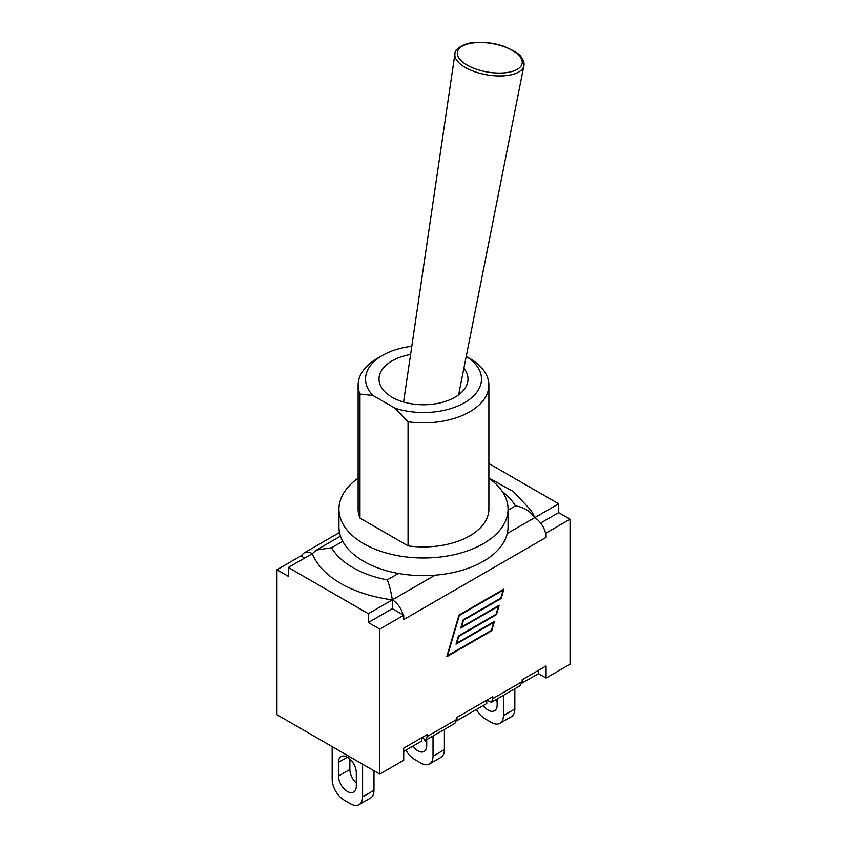 <?xml version="1.0" encoding="UTF-8"?>
<svg xmlns="http://www.w3.org/2000/svg" width="847" height="847" viewBox="0 0 847 847"><rect width="100%" height="100%" fill="white"/><g stroke="black" fill="none" stroke-linecap="round" stroke-linejoin="round"><path stroke-width="1.27" d="M394.998 408.19L408.053 421.785A65.378 37.744 0 0 0 488.878 385.11A65.378 37.744 0 0 0 469.725 358.419L466.231 356.407A57.956 33.467 180 0 1 468.878 399.879A57.956 33.467 180 0 1 394.998 408.19L373.029 395.517A57.956 33.467 180 0 1 382.516 355.391A57.956 33.467 180 0 1 411.801 346.285M463.881 368.254A44.499 25.696 180 0 1 467.999 379.054A44.499 25.696 180 0 1 423.5 404.75A44.499 25.696 180 0 1 379.001 379.054A44.499 25.696 180 0 1 410.594 354.47M433.018 735.99L433.018 756.223A16.951 9.793 60 0 1 429.503 763.983A16.951 9.793 60 0 1 421.023 763.147L414.585 759.431A16.951 9.793 60 0 1 405.925 750.156M444.4 729.415L444.4 749.648L433.018 756.223M426.719 739.622L426.719 745.667A12.61 7.284 60 0 1 424.114 751.448A12.61 7.284 60 0 1 412.817 746.175M429.503 763.983L440.895 757.409A16.951 9.793 -120 0 0 444.4 749.648M424.516 740.013A12.61 7.284 -120 0 0 426.719 742.417M332.162 746.62L332.162 779.325A16.951 9.793 60 0 0 344.157 800.087L350.594 803.814A16.951 9.793 60 0 0 359.075 804.65L370.467 798.075A16.951 9.793 -120 0 0 373.972 790.315L362.59 796.889A16.951 9.793 60 0 1 359.075 804.65M373.972 770.759L373.972 790.315M349.853 759.05L349.853 769.468A12.61 7.284 -120 0 0 356.291 783.073M362.59 764.185L362.59 796.889M356.291 786.334A12.61 7.284 60 0 1 353.675 792.104A12.61 7.284 60 0 1 343.967 788.726A12.61 7.284 60 0 1 338.461 776.043L338.461 762.364A12.61 7.284 60 0 1 341.066 756.593A12.61 7.284 60 0 1 350.785 759.971A12.61 7.284 60 0 1 356.291 772.665L356.291 786.334M503.446 695.334L503.446 715.567A16.951 9.793 60 0 1 499.931 723.327A16.951 9.793 60 0 1 491.461 722.48L485.013 718.764A16.951 9.793 60 0 1 476.353 709.49M514.838 688.759L514.838 708.992L503.446 715.567M497.147 698.966L497.147 705.011A12.61 7.284 60 0 1 494.542 710.781A12.61 7.284 60 0 1 483.245 705.509M499.931 723.327L511.323 716.753A16.951 9.793 -120 0 0 514.838 708.992M495.431 699.95A12.61 7.284 -120 0 0 497.147 701.75M276.948 569.735L300.918 555.897L301.553 556.267A16.104 9.296 60 0 1 304.253 552.847A16.104 9.296 60 0 1 312.31 553.642L288.329 567.49L288.329 576.309L276.948 569.735L276.948 714.741L379.742 774.094L403.723 760.246L403.723 748.134L427.608 734.338L426.221 739.918L421.552 737.843L421.552 741.125L403.723 751.427M426.221 739.918L454.881 723.37L456.999 719.283L456.999 717.377L492.795 696.71L492.795 698.616L491.408 702.279L486.739 700.204L486.739 703.497L456.808 720.776M508.052 509.174L508.052 526.823A84.552 48.819 180 0 1 398.45 573.451A84.552 48.819 180 0 1 363.712 561.349A84.552 48.819 180 0 1 342.739 541.286A84.552 48.819 180 0 1 338.948 526.823L338.948 509.174A84.552 48.819 0 0 0 363.712 543.7A84.552 48.819 0 0 0 455.855 554.277A84.552 48.819 0 0 0 508.052 509.174A84.552 48.819 0 0 0 488.878 478.216M382.516 355.391L377.275 358.419A65.378 37.744 0 0 0 358.122 385.11A65.378 37.744 0 0 0 359.975 394.024L373.029 395.517M488.878 385.11L488.878 509.174A65.378 37.744 180 0 1 408.053 545.86L359.975 518.089L359.975 394.024M408.053 545.86L408.053 421.785M359.975 518.089A65.378 37.744 180 0 1 358.122 509.174L358.122 385.11M358.122 478.216A84.552 48.819 0 0 0 338.948 509.174M491.408 702.279L520.069 685.731L522.186 681.644L522.186 679.739L546.082 665.943L546.082 678.055L538.438 673.651L538.438 670.358M301.553 556.267L304.666 558.057M488.878 478.004L513.515 491.662L530.984 510.328A105.96 61.175 180 0 1 534.69 517.655L558.671 503.817L558.671 512.636L570.052 519.211L546.082 533.059L545.447 532.689A16.104 9.296 -120 0 0 534.69 517.655L507.268 533.494M331.558 547.744L316.386 550.052L312.31 553.642A105.96 61.175 180 0 0 392.33 599.845C391.007 591.46 389.313 584.822 387.27 579.909A88.776 51.254 180 0 1 331.558 547.744L342.739 541.286M435.04 575.187L368.35 613.694L368.35 622.513L392.33 608.675L403.723 615.25L379.742 629.088L368.35 622.513M534.69 517.655C530.275 511.059 523.859 507.141 515.442 505.913L508.052 510.169M558.671 503.817L488.878 463.521M288.329 567.49L368.35 613.694M493.706 622.407L456.025 644.165L458.428 635.991L496.098 614.234L498.438 606.272L460.768 628.019L463.161 619.845L500.831 598.098L503.171 590.126L459.307 615.451L447.502 655.705L491.366 630.38L493.706 622.407L493.198 622.122M491.705 630.771L446.75 656.721L458.968 615.06L503.923 589.11L501.17 598.48L463.5 620.237L461.52 627.002L499.19 605.256L496.437 614.626L458.767 636.372L456.777 643.148L494.457 621.391L491.705 630.771L491.196 630.475M558.671 512.636L540.651 523.044M403.087 614.88A16.104 9.296 60 0 0 392.33 599.845L392.33 608.675M545.447 532.689A16.104 9.296 60 0 1 546.082 537.379L546.082 533.059M538.438 673.651L521.996 683.137M546.082 537.379L403.723 619.57L403.723 615.25M570.052 519.211L570.052 664.217L546.082 678.055M379.742 774.094L379.742 629.088M465.278 67.464A34.981 15.341 9.8 0 0 501.456 75.934A34.981 15.341 9.8 0 0 523.87 65.833C524.558 63.356 523.658 60.412 521.149 56.993C520.27 54.515 514.627 51.011 504.219 46.479C490.54 41.387 472.827 41.45 466.072 44.065C458.354 47.125 454.638 50.407 454.934 53.912A34.981 15.341 9.8 0 0 465.278 67.464M467.078 65.081A32.864 14.42 -170.2 0 1 480.98 42.53A32.864 14.42 -170.2 0 1 521.233 65.759A32.864 14.42 -170.2 0 1 467.078 65.081M338.461 776.043L349.853 769.468M338.461 762.364L347.376 757.218M398.45 573.451L387.27 579.909M502.366 491.567A88.776 51.254 180 0 1 515.442 505.913M456.999 719.283L427.608 736.244M522.186 681.644L492.795 698.616M458.608 394.84L523.87 65.833M403.574 402.029L454.934 53.912M403.68 401.33A44.499 44.499 0 0 0 402.77 401.796M316.386 550.052L340.494 536.13M304.253 552.847L339.52 532.498"/></g></svg>
